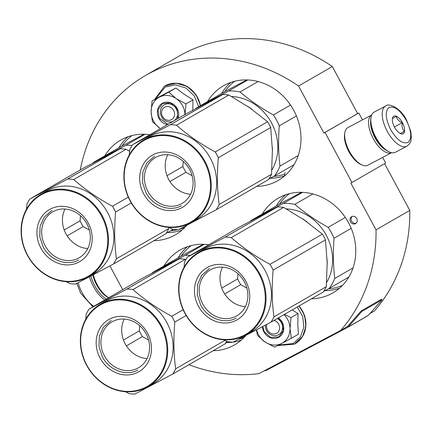 <?xml version="1.0" encoding="UTF-8"?>
<svg xmlns="http://www.w3.org/2000/svg" width="433" height="433" viewBox="0 0 433 433"><rect width="100%" height="100%" fill="white"/><g stroke="black" fill="none" stroke-linecap="round" stroke-linejoin="round"><path stroke-width="0.65" d="M362.475 119.881L358.762 112.991L357.647 113.581L332.317 66.536A162.624 144.638 -120 0 0 179.17 56.052L145.434 75.526A162.624 144.638 -120 0 0 80.262 169.909M358.762 112.991L325.026 132.46L351.959 182.477L385.695 163.008L382.675 157.395M384.601 163.642L409.775 210.395L376.039 229.863L350.838 183.067L351.959 182.477M370.02 313.487L374.366 310.981A162.624 144.638 -120 0 0 409.775 210.395M332.317 66.536L298.575 86.005A162.624 144.638 -120 0 0 145.434 75.526M298.575 86.005L323.911 133.05L357.647 113.581M325.026 132.46L323.911 133.05M365.961 316.815L368.023 315.625A1.705 1.515 -120 0 0 368.407 315.316L382.041 299.82L381.446 299.219L361.203 310.905L347.569 326.401A0.85 0.758 60 0 1 347.38 326.552L340.63 330.449A162.624 144.638 -120 0 0 376.039 229.863M188.945 364.705A162.624 144.638 -120 0 0 258.912 373.63L340.63 330.449M109.917 265.927L122.691 289.65M350.465 221.815A3.978 3.534 -120 0 0 355.58 223.607A3.978 3.534 -120 0 0 356.722 218.508A3.978 3.534 -120 0 0 351.607 216.716A3.978 3.534 -120 0 0 350.465 221.815M186.677 225.398A54.682 48.637 60 0 1 175.349 234.816A54.682 48.637 60 0 1 173.936 235.595A54.682 48.637 60 0 1 153.942 240.683M104.775 155.891A54.682 48.637 60 0 1 120.683 140.097A54.682 48.637 60 0 1 122.095 139.312A54.682 48.637 60 0 1 149.888 134.733M207.542 101.587A54.682 48.637 60 0 1 223.45 85.788A54.682 48.637 60 0 1 224.862 85.009A54.682 48.637 60 0 1 293.352 109.625A54.682 48.637 60 0 1 278.116 180.507A54.682 48.637 60 0 1 276.703 181.286A54.682 48.637 60 0 1 256.709 186.374M262.322 213.983A54.682 48.637 60 0 1 278.23 198.184A54.682 48.637 60 0 1 279.642 197.405A54.682 48.637 60 0 1 348.132 222.021A54.682 48.637 60 0 1 332.896 292.903A54.682 48.637 60 0 1 331.483 293.682A54.682 48.637 60 0 1 311.489 298.77M245.906 335.451A54.682 48.637 60 0 1 234.594 344.847A54.682 48.637 60 0 1 233.181 345.626A54.682 48.637 60 0 1 213.188 350.714M164.02 265.927A54.682 48.637 60 0 1 179.933 250.128A54.682 48.637 60 0 1 181.34 249.348A54.682 48.637 60 0 1 208.83 244.721M352.202 216.451A3.978 3.534 -120 0 0 351.591 221.166A3.978 3.534 -120 0 0 356.11 223.222M287.42 194.211L288.254 194.601M385.624 106.036L374.231 112.06A22.727 10.381 62.1 0 0 374.08 112.147A22.727 10.381 62.1 0 0 371.027 117.403A22.727 10.381 62.1 0 0 375.855 137.342A22.727 10.381 62.1 0 0 389.245 151.88A22.727 10.381 62.1 0 0 395.47 152.243L406.863 146.224C412.606 141.25 410.365 140.703 411.35 137.429L410.803 131.486L406.619 120.239C400.72 107.779 388.347 102.659 385.624 106.036A22.727 10.381 62.1 0 0 387.248 131.323A22.727 10.381 62.1 0 0 406.863 146.224M284.605 175.917A11.361 5.191 -117.9 0 1 285.179 172.545M371.027 117.403L370.821 118.615A21.59 9.862 62.1 0 0 375.411 137.553A21.59 9.862 62.1 0 0 388.13 151.366L389.245 151.88M390.604 129.494C396.796 139.854 402.566 144.178 407.902 142.457C412.124 138.657 411.61 131.307 406.349 120.406C400.157 110.042 394.393 105.722 389.05 107.444C384.829 111.238 385.348 118.588 390.604 129.494M394.544 127.221A9.943 4.541 62.1 0 0 400.401 133.581A9.943 4.541 62.1 0 0 404.509 131.497A9.943 4.541 62.1 0 0 402.414 122.68A9.943 4.541 62.1 0 0 392.428 118.496A9.943 4.541 62.1 0 0 394.544 127.221M400.384 133.575L404.384 131.372C402.306 129.223 401.608 126.349 402.295 122.745C398.917 121.348 396.92 119.221 396.309 116.363L392.412 118.615M402.295 122.745L394.387 126.923M404.384 131.372L400.298 133.532M106.394 299.057A21.59 9.862 -117.9 0 1 94.811 285.834A21.59 9.862 -117.9 0 1 90.925 276.01M104.818 299.966A22.727 10.381 -117.9 0 1 93.468 286.57A22.727 10.381 -117.9 0 1 89.512 276.757M347.721 127.681A21.304 9.732 -117.9 0 1 347.867 127.6L371.703 115.005A21.304 9.732 -117.9 0 0 371.622 115.048A21.304 9.732 -117.9 0 0 373.289 138.674A21.304 9.732 -117.9 0 0 391.611 152.676L367.774 165.271A21.304 9.732 -117.9 0 1 361.939 164.935A21.304 9.732 -117.9 0 1 349.382 151.301A21.304 9.732 -117.9 0 1 344.857 132.612A21.304 9.732 -117.9 0 1 347.721 127.681M385.852 150.051A19.886 9.082 -117.9 0 1 374.967 137.759A19.886 9.082 -117.9 0 1 370.621 121.24M361.939 164.935L360.548 164.291A19.886 9.082 -117.9 0 1 348.83 151.572A19.886 9.082 -117.9 0 1 344.603 134.122L344.857 132.612M108.721 297.709A21.304 9.732 -117.9 0 1 97.16 284.589A21.304 9.732 -117.9 0 1 93.29 274.766M108.672 297.742L108.32 297.579A19.886 9.082 -117.9 0 1 96.602 284.854A19.886 9.082 -117.9 0 1 92.83 275.009M171.436 119.676A7.101 6.316 -120 0 0 173.655 110.475A7.101 6.316 -120 0 0 164.702 107.173A7.101 6.316 60 0 0 162.483 116.38A7.101 6.316 60 0 0 171.436 119.676M266.885 324.328A7.101 6.316 60 0 0 269.028 332.073A7.101 6.316 60 0 0 276.454 333.372A7.101 6.316 -120 0 0 279.474 326.433A7.101 6.316 -120 0 0 273.992 320.409M153.547 121.099A18.462 16.422 -120 0 0 159.864 128.195L152.432 121.635L151.122 112.163A18.462 16.422 -120 0 0 153.547 121.099M192.793 110.637L193.015 99.844L184.29 94.345L175.879 88.023L159.111 96.884L152.064 100.949L159.49 97.079A18.462 16.422 60 0 1 176.085 98.529L185.963 103.915L185.021 114.902M173.33 121.202A9.374 8.335 60 0 1 161.596 116.802A9.374 8.335 60 0 1 164.28 104.786A9.374 8.335 60 0 1 176.339 109.013A9.374 8.335 60 0 1 173.969 120.834M155.42 99.011L165.157 87.06L175.387 84.819L185.914 88.023L194.314 95.926L198.655 106.718M167.414 124.617A11.648 10.36 60 0 1 158.906 118.269A11.648 10.36 60 0 1 162.548 103.173A11.648 10.36 60 0 1 177.227 108.586A11.648 10.36 60 0 1 178.082 118.458M185.005 114.464A18.462 16.422 -120 0 0 176.447 98.778M151.122 112.163L151.112 111.725A18.462 16.422 60 0 1 159.138 97.263M151.112 111.725L152.064 100.949M159.49 97.079L168.832 92.088L176.085 98.529M175.879 88.023L168.832 92.088M193.015 99.844L185.963 103.915M167.907 124.331L159.247 118.085L158.013 109.798L162.499 103.519L170.521 102.886L177.119 108.64L177.817 118.61M256.655 329.767A18.462 16.422 -120 0 0 258.566 334.796A18.462 16.422 -120 0 0 264.888 341.891L257.451 335.331L256.428 329.886M277.228 318.542A9.374 8.335 60 0 1 281.358 322.709A9.374 8.335 60 0 1 278.673 334.72A9.374 8.335 60 0 1 266.614 330.498A9.374 8.335 60 0 1 265.397 325.123M297.276 306.97L302.727 316.528L303.863 327.234L300.464 336.901L293.217 343.548L278.538 345.112M278.37 317.882A11.648 10.36 60 0 1 282.246 322.282A11.648 10.36 60 0 1 278.608 337.377A11.648 10.36 60 0 1 263.93 331.965A11.648 10.36 60 0 1 262.414 326.709M284.476 314.358L290.987 317.611L290.04 328.604L291.355 338.292L298.407 334.227L297.812 324.333L298.034 313.541L292.151 309.931M291.355 338.292L281.84 343.38C276.249 346.075 270.598 345.577 264.888 341.891L274.587 347.158L281.84 343.38C287.214 340.273 289.948 335.348 290.04 328.604A18.462 16.422 -120 0 0 284.016 314.623M298.034 313.541L290.987 317.611M278.235 317.957L282.137 322.336L283.366 330.617L278.879 336.896L270.858 337.529L264.265 331.781L262.782 326.514M129.602 150.825A47.581 42.32 -120 0 0 128.731 150.776M144.048 134.235L122.469 145.683L93.317 162.505L125.922 145.277L145.001 134.268M92.889 163.1A52.55 46.737 60 0 1 93.317 162.505M166.218 233.225L171.701 230.302A52.55 46.737 -120 0 0 172.458 229.241M132.108 145.466A52.55 46.737 -120 0 0 125.922 145.277M173.335 229.36L171.701 230.302M89.35 230.053L83.185 226.583A53.973 48.003 60 0 1 81.556 223.747A53.973 48.003 60 0 1 80.083 220.825L64.214 229.983M86.844 223.774A26.505 23.571 60 0 1 79.25 257.743A26.505 23.571 60 0 1 45.156 245.803A26.505 23.571 -120 0 1 52.75 211.834A26.505 23.571 -120 0 1 86.844 223.774M87.796 248.553A26.505 23.571 60 0 1 65.935 233.809A26.505 23.571 -120 0 1 64.988 209.031M88.256 223.098A30.11 26.781 -120 0 0 50.298 209.101A30.11 26.781 -120 0 0 40.891 248.125A30.11 26.781 -120 0 0 78.844 262.122A30.11 26.781 -120 0 0 88.256 223.098M101.544 216.072A47.013 41.812 60 0 1 86.86 277.001A47.013 41.812 60 0 1 27.598 255.151A47.013 41.812 -120 0 1 42.288 194.222A47.013 41.812 -120 0 1 101.544 216.072M129.57 151.247L126.073 149.309A53.973 48.003 -120 0 0 120.065 148.784L82.156 168.821L29.807 199.028A53.973 48.003 -120 0 0 26.906 204.262L26.543 209.112M126.073 149.309L73.729 179.516A53.973 48.003 -120 0 0 67.721 178.991L29.807 199.028M128.282 197.134L112.477 206.254C97.842 198.33 84.928 189.421 73.729 179.516M120.065 148.784L67.721 178.991M80.462 215.694L80.083 220.825M168.848 227.374L168.756 228.575A53.973 48.003 60 0 1 165.85 233.809L113.506 264.016L75.591 284.053A53.973 48.003 60 0 1 69.583 283.528L66.292 281.699M168.756 228.575L116.407 258.782A53.973 48.003 60 0 1 113.506 264.016M131.28 202.953L115.579 212.013C114.139 228.592 114.415 244.185 116.407 258.782M115.579 212.013A53.973 48.003 60 0 0 114.106 209.09A53.973 48.003 -120 0 0 112.477 206.254M41.016 194.271L46.412 191.159A47.581 42.32 -120 0 1 107.617 212.592A47.581 42.32 60 0 1 93.977 273.575L88.581 276.692A47.581 42.32 60 0 1 27.376 255.259A47.581 42.32 -120 0 1 41.016 194.271A47.581 42.32 -120 0 1 102.22 215.704A47.581 42.32 60 0 1 88.581 276.692M83.185 226.583L67.137 235.844M78.698 260C67.028 266.598 49.99 260.32 43.154 246.891L39.76 236.727L40.096 226.34L44.117 217.236L51.965 210.351M252.244 109.538A47.581 42.32 -120 0 0 247.644 106.35M290.538 105.057L273.38 114.956C260.985 108.039 249.879 100.375 240.061 91.964A52.55 46.737 -120 0 0 228.689 90.968L196.084 108.201L225.236 91.374L246.815 79.926M296.421 115.952L279.253 125.862A52.55 46.737 -120 0 0 273.38 114.956M272.422 151.55A47.581 42.32 -120 0 0 272.335 147.469M271.837 170.099A47.581 42.32 -120 0 0 271.372 122.636A47.581 42.32 -120 0 0 231.498 96.472M247.768 79.959L228.689 90.968M195.656 108.791A52.55 46.737 60 0 1 196.084 108.201M268.985 178.916L274.468 175.998A52.55 46.737 -120 0 0 279.972 166.083C278.441 153.423 278.202 140.016 279.253 125.862M258.117 81.539L240.061 91.964M298.24 155.539L279.972 166.083M294.023 164.713L274.468 175.998M192.117 175.744L185.952 172.274A53.973 48.003 60 0 1 184.323 169.438A53.973 48.003 60 0 1 182.85 166.516L166.976 175.679M228.841 95L176.496 125.213A53.973 48.003 -120 0 0 170.488 124.688L132.574 144.719L184.918 114.512L222.833 94.475A53.973 48.003 -120 0 1 228.841 95L249.511 107.622L267.589 121.738A53.973 48.003 60 0 1 269.218 124.574A53.973 48.003 60 0 1 270.69 127.497L218.34 157.704C216.906 174.288 217.182 189.876 219.174 204.479A53.973 48.003 60 0 1 216.273 209.713L268.617 179.506A53.973 48.003 60 0 0 271.523 174.266L219.174 204.479M271.523 174.266L272.4 150.132L270.69 127.497M189.611 169.465A26.505 23.571 60 0 1 182.017 203.434A26.505 23.571 60 0 1 147.924 191.494A26.505 23.571 -120 0 1 155.517 157.525A26.505 23.571 -120 0 1 189.611 169.465M190.563 194.244A26.505 23.571 60 0 1 168.702 179.506A26.505 23.571 -120 0 1 167.755 154.722M191.018 168.789A30.11 26.781 -120 0 0 153.066 154.798A30.11 26.781 -120 0 0 143.659 193.822A30.11 26.781 -120 0 0 181.611 207.813A30.11 26.781 -120 0 0 191.018 168.789M204.311 161.769A47.013 41.812 60 0 1 189.627 222.692A47.013 41.812 60 0 1 130.365 200.842A47.013 41.812 -120 0 1 145.055 139.919A47.013 41.812 -120 0 1 204.311 161.769M267.589 121.738L215.244 151.945C200.609 144.027 187.695 135.112 176.496 125.213M222.833 94.475L170.488 124.688M132.574 144.719A53.973 48.003 -120 0 0 129.673 149.953L129.31 154.808M183.229 161.385L182.85 166.516M169.059 227.39L172.35 229.225A53.973 48.003 60 0 0 178.358 229.75L216.273 209.713M218.34 157.704A53.973 48.003 60 0 0 216.868 154.787A53.973 48.003 -120 0 0 215.244 151.945M143.783 139.967L149.179 136.85A47.581 42.32 -120 0 1 210.384 158.283A47.581 42.32 60 0 1 196.744 219.271L191.348 222.383A47.581 42.32 60 0 1 130.144 200.95A47.581 42.32 -120 0 1 143.783 139.967A47.581 42.32 -120 0 1 204.988 161.401A47.581 42.32 60 0 1 191.348 222.383M185.952 172.274L169.904 181.535M181.465 205.691C169.796 212.294 152.757 206.011 145.921 192.588L142.527 182.423L142.863 172.031L146.884 162.927L154.733 156.042M203.299 244.266L181.714 255.714L152.562 272.541L185.167 255.308L204.246 244.299M152.135 273.131A52.55 46.737 60 0 1 152.562 272.541M225.469 343.255L228.251 341.772M190.314 255.41A52.55 46.737 -120 0 0 185.167 255.308M148.6 340.089L142.43 336.62A53.973 48.003 60 0 1 140.801 333.778A53.973 48.003 60 0 1 139.329 330.855L123.459 340.019M146.094 333.805A26.505 23.571 60 0 1 138.495 367.774A26.505 23.571 60 0 1 104.402 355.834A26.505 23.571 -120 0 1 112.001 321.865A26.505 23.571 -120 0 1 146.094 333.805M147.041 358.584A26.505 23.571 60 0 1 125.18 343.845A26.505 23.571 -120 0 1 124.233 319.067M147.501 333.129A30.11 26.781 -120 0 0 109.549 319.137A30.11 26.781 -120 0 0 100.137 358.161A30.11 26.781 -120 0 0 138.095 372.153A30.11 26.781 -120 0 0 147.501 333.129M160.795 326.109A47.013 41.812 60 0 1 146.105 387.032A47.013 41.812 60 0 1 86.844 365.181A47.013 41.812 -120 0 1 101.533 304.258A47.013 41.812 -120 0 1 160.795 326.109M185.849 259.632L185.319 259.34A53.973 48.003 -120 0 0 179.316 258.815L141.402 278.852L89.057 309.059A53.973 48.003 -120 0 0 86.151 314.298L85.794 319.148M185.319 259.34L132.974 289.553A53.973 48.003 -120 0 0 126.972 289.028L89.057 309.059M183.137 309.703L171.722 316.29C157.092 308.366 144.178 299.452 132.974 289.553M179.316 258.815L126.972 289.028M139.713 325.73L139.329 330.855M226.605 341.328A53.973 48.003 60 0 1 225.095 343.845L172.751 374.052L134.836 394.09A53.973 48.003 60 0 1 128.834 393.565L125.538 391.73M224.916 340.392L175.657 368.819A53.973 48.003 60 0 1 172.751 374.052M186.152 315.505L174.824 322.049C173.384 338.628 173.665 354.216 175.657 368.819M174.824 322.049A53.973 48.003 60 0 0 173.352 319.126A53.973 48.003 -120 0 0 171.722 316.29M100.261 304.307L105.663 301.189A47.581 42.32 -120 0 1 166.862 322.623A47.581 42.32 60 0 1 153.228 383.611L147.826 386.723A47.581 42.32 60 0 1 86.622 365.29A47.581 42.32 -120 0 1 100.261 304.307A47.581 42.32 -120 0 1 161.466 325.74A47.581 42.32 60 0 1 147.826 386.723M142.43 336.62L126.382 345.88M137.943 370.031C126.279 376.634 109.24 370.35 102.399 356.927L99.005 346.763L99.346 336.371L103.368 327.272L111.211 320.382M307.019 221.934A47.581 42.32 -120 0 0 302.423 218.746M345.317 217.453L328.16 227.352C315.765 220.429 304.659 212.765 294.841 204.36A52.55 46.737 -120 0 0 283.463 203.364L250.859 220.597L280.016 203.77L301.595 192.322M351.201 228.348L334.032 238.258A52.55 46.737 -120 0 0 328.16 227.352M327.202 263.946A47.581 42.32 -120 0 0 327.115 259.865M326.617 282.489A47.581 42.32 -120 0 0 326.152 235.032A47.581 42.32 -120 0 0 286.278 208.868M302.543 192.355L283.463 203.364M250.431 221.187A52.55 46.737 60 0 1 250.859 220.597M323.765 291.312L329.248 288.389A52.55 46.737 -120 0 0 334.747 278.479C333.221 265.813 332.982 252.407 334.032 238.258M312.897 193.935L294.841 204.36M353.019 267.935L334.747 278.479M348.803 277.104L329.248 288.389M246.897 288.14L240.726 284.67A53.973 48.003 60 0 1 239.097 281.834A53.973 48.003 60 0 1 237.625 278.912L221.756 288.069M283.62 207.396L231.276 237.609A53.973 48.003 -120 0 0 225.268 237.084L187.354 257.115L239.698 226.908L277.613 206.871A53.973 48.003 -120 0 1 283.62 207.396L304.291 220.018L322.363 234.134A53.973 48.003 60 0 1 323.992 236.97A53.973 48.003 60 0 1 325.464 239.893L273.12 270.1C271.686 286.684 271.962 302.272 273.954 316.875A53.973 48.003 60 0 1 271.047 322.109L323.397 291.896A53.973 48.003 60 0 0 326.298 286.662L273.954 316.875M326.298 286.662L327.18 262.528L325.464 239.893M244.391 281.861A26.505 23.571 60 0 1 236.791 315.83A26.505 23.571 60 0 1 202.704 303.89A26.505 23.571 -120 0 1 210.297 269.921A26.505 23.571 -120 0 1 244.391 281.861M245.338 306.64A26.505 23.571 60 0 1 223.482 291.896A26.505 23.571 -120 0 1 222.53 267.118M245.798 281.185A30.11 26.781 -120 0 0 207.845 267.193A30.11 26.781 -120 0 0 198.438 306.212A30.11 26.781 -120 0 0 236.391 320.209A30.11 26.781 -120 0 0 245.798 281.185M259.091 274.159A47.013 41.812 60 0 1 244.401 335.088A47.013 41.812 60 0 1 185.145 313.238A47.013 41.812 -120 0 1 199.835 252.315A47.013 41.812 -120 0 1 259.091 274.159M322.363 234.134L270.019 264.341C255.389 256.423 242.475 247.508 231.276 237.609M277.613 206.871L225.268 237.084M187.354 257.115A53.973 48.003 -120 0 0 184.447 262.349L184.09 267.199M238.009 273.78L237.625 278.912M223.834 339.786L227.13 341.615A53.973 48.003 60 0 0 233.138 342.14L271.047 322.109M273.12 270.1A53.973 48.003 60 0 0 271.648 267.183A53.973 48.003 -120 0 0 270.019 264.341M198.563 252.363L203.959 249.246A47.581 42.32 -120 0 1 265.164 270.679A47.581 42.32 60 0 1 251.524 331.662L246.128 334.779A47.581 42.32 60 0 1 184.923 313.346A47.581 42.32 -120 0 1 198.563 252.363A47.581 42.32 -120 0 1 259.762 273.797A47.581 42.32 60 0 1 246.128 334.779M240.726 284.67L224.684 293.931M236.245 318.087C224.575 324.69 207.537 318.407 200.701 304.984L197.307 294.819L197.643 284.427L201.664 275.323L209.507 268.438M365.804 316.886L365.955 316.734A1.705 1.515 60 0 1 365.571 317.037L347.867 327.256M382.041 299.82L361.799 311.5L348.17 327.002A1.705 1.515 60 0 1 347.78 327.305L266.062 370.491A1.705 1.515 60 0 1 265.591 370.637L264.265 370.805M361.203 310.905L361.799 311.5M181.995 230.096A54.682 48.637 60 0 1 167.436 232.575M118.831 147.777A54.682 48.637 60 0 1 128.098 136.704M284.605 175.841A54.682 48.637 60 0 1 270.197 178.272M221.599 93.474A54.682 48.637 60 0 1 230.865 82.394M339.537 288.183A54.682 48.637 60 0 1 324.977 290.662M276.378 205.87A54.682 48.637 60 0 1 285.639 194.79M241.241 340.127A54.682 48.637 60 0 1 233.203 342.108M232.992 342.14A54.682 48.637 60 0 1 226.681 342.611M178.082 257.814A54.682 48.637 60 0 1 187.343 246.734M184.918 227.33A53.259 47.37 60 0 1 179.1 229.36M177.638 229.723A53.259 47.37 60 0 1 170.856 230.751M121.998 145.953A53.259 47.37 60 0 1 131.957 135.551M284.676 174.19A53.259 47.37 60 0 1 273.624 176.442M224.765 91.644A53.259 47.37 60 0 1 234.724 81.247M342.465 285.417A53.259 47.37 60 0 1 328.403 288.838M279.545 204.04A53.259 47.37 60 0 1 289.498 193.643M244.169 337.361A53.259 47.37 60 0 1 238.453 339.364M181.248 255.984A53.259 47.37 60 0 1 191.202 245.587M93.885 306.277A22.727 10.381 -117.9 0 1 82.075 292.589A22.727 10.381 -117.9 0 1 78.108 282.738M164.708 86.015A25.423 22.613 60 0 1 164.805 85.956A25.423 22.613 60 0 1 165.46 85.593A25.423 22.613 60 0 1 200.425 105.695M154.619 99.476L164.605 86.07A25.423 22.613 60 0 1 165.26 85.707A25.423 22.613 60 0 1 200.219 105.809M298.997 305.979A25.423 22.613 60 0 1 295.241 343.688A25.423 22.613 60 0 1 295.138 343.748M298.797 306.093A25.423 22.613 60 0 1 295.041 343.807A25.423 22.613 60 0 1 294.38 344.17M368.407 315.316L366.091 316.653M365.955 316.734L348.17 327.002L347.569 326.401M265.591 370.637L265.494 370.155M92.916 306.835L80.7 293.287L76.82 283.409M164.605 86.07L176.182 83.196L187.159 86.427L195.943 94.502L200.576 105.603M299.16 305.887L304.675 315.646L305.887 326.585L302.537 336.593L294.37 344.175L277.726 345.539M365.939 316.826L368.066 315.597M347.823 327.278L365.614 317.016"/></g></svg>

